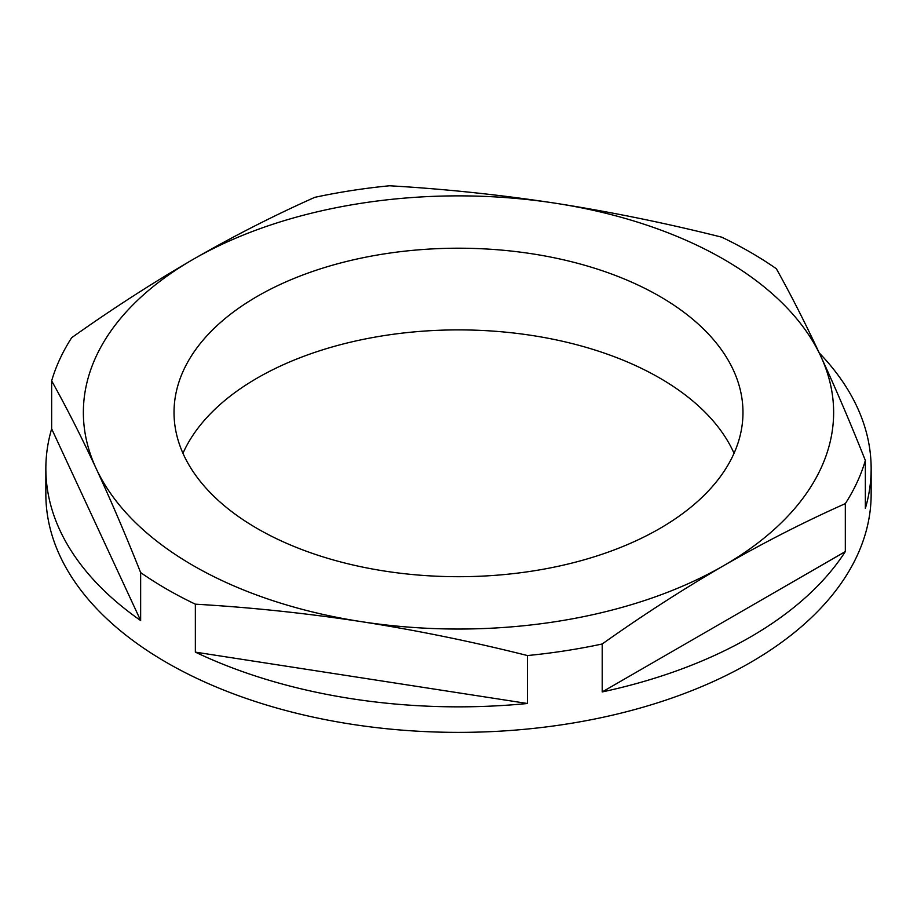 <?xml version="1.0" encoding="UTF-8"?>
<svg xmlns="http://www.w3.org/2000/svg" width="917" height="917" viewBox="0 0 917 917"><rect width="100%" height="100%" fill="white"/><g stroke="black" fill="none" stroke-linecap="round" stroke-linejoin="round"><path stroke-width="1.38" d="M659.655 296.317A284.476 164.246 0 0 0 349.629 260.715A284.476 164.246 0 0 0 174.024 412.455A284.476 164.246 0 0 0 257.345 528.593A284.476 164.246 0 0 0 567.371 564.196A284.476 164.246 0 0 0 742.976 412.455A284.476 164.246 0 0 0 659.655 296.317M734.047 453.296A284.476 164.246 0 0 0 659.655 377.999A284.476 164.246 0 0 0 383.432 335.714A284.476 164.246 0 0 0 182.953 453.296M195.355 604.177A412.65 238.237 180 0 1 166.711 589.127A412.65 238.237 180 0 1 140.645 572.586C125.812 535.264 110.98 500.567 96.147 468.507C81.315 436.664 66.483 407.435 51.65 380.853A412.65 238.237 180 0 1 71.675 337.697C112.092 309.006 152.612 282.872 193.235 259.305C233.72 236.036 274.24 215.38 314.795 197.338A412.65 238.237 180 0 1 389.542 185.773C444.894 188.971 500.246 194.794 555.587 203.253C610.94 211.919 666.292 223.221 721.645 237.148A412.65 238.237 180 0 1 750.289 252.198A412.65 238.237 180 0 1 776.355 268.738C791.188 295.331 806.02 324.549 820.853 356.404C835.685 388.464 850.518 423.15 865.35 460.472A412.65 238.237 180 0 1 845.325 503.628C804.759 521.681 764.239 542.337 723.765 565.606C683.142 589.173 642.622 615.296 602.205 643.986A412.65 238.237 180 0 1 527.458 655.552C472.106 641.625 416.754 630.323 361.413 621.657C306.06 613.198 250.708 607.375 195.355 604.177L195.355 652.125A412.65 238.237 180 0 0 527.458 703.499L527.458 655.552M140.645 572.586L140.645 620.534A412.65 238.237 180 0 1 45.85 468.61L45.85 494.137A412.65 238.237 0 0 0 166.711 662.601A412.65 238.237 0 0 0 616.419 714.24A412.65 238.237 0 0 0 871.15 494.137L871.15 468.61A412.65 238.237 180 0 1 865.35 508.419L865.35 460.472M819.236 352.93A412.65 238.237 180 0 1 871.15 468.61M845.325 551.576L602.205 691.934A412.65 238.237 180 0 0 845.325 551.576L845.325 503.628M602.205 691.934L602.205 643.986M45.85 468.61A412.65 238.237 180 0 1 51.65 428.801L51.65 380.853M723.765 565.606A375.133 216.584 180 0 1 361.413 621.657A375.133 216.584 180 0 1 96.147 468.507A375.133 216.584 180 0 1 193.235 259.305A375.133 216.584 180 0 1 555.587 203.253A375.133 216.584 180 0 1 820.853 356.404A375.133 216.584 180 0 1 723.765 565.606M140.645 620.534L51.65 428.801M527.458 703.499L195.355 652.125"/></g></svg>
